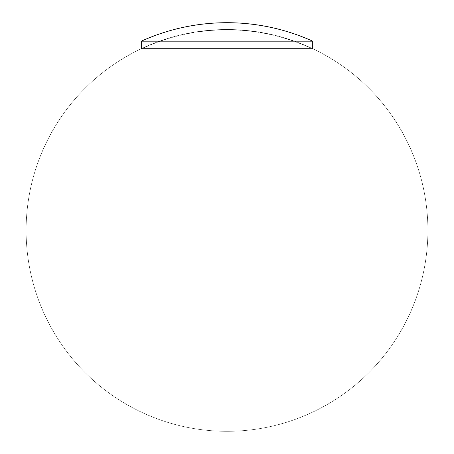 <?xml version="1.0" encoding="UTF-8"?>
<svg xmlns="http://www.w3.org/2000/svg" width="454" height="454" viewBox="0 0 454 454"><rect width="100%" height="100%" fill="white"/><g stroke="black" fill="none" stroke-linecap="round" stroke-linejoin="round"><path stroke-width="0.34" stroke-dasharray="2.27 1.7" d="M209.47 30.571L210.974 30.458A200.895 200.895 0 0 0 210.242 30.509L209.47 30.571A200.895 200.895 0 0 0 207.745 30.73A200.895 200.895 0 0 0 207.404 30.764A200.895 200.895 0 0 0 205.77 30.929L203.982 31.133L205.373 30.991L205.367 30.69L204.357 30.81A200.889 200.889 0 0 1 206.439 30.583L205.77 30.645A200.895 200.895 0 0 0 64.616 348.689A200.895 200.895 0 0 0 410.626 311.909A200.895 200.895 0 0 0 205.77 30.645L206.78 30.549A200.889 200.889 0 0 0 204.323 30.81L206.337 30.588A200.696 177.69 -90 0 1 206.632 30.56L205.77 30.645A200.895 200.895 0 0 0 204.97 30.736L204.97 30.736M209.85 30.253L210.974 30.202A200.855 200.855 0 0 1 211.309 30.174L211.309 30.134A200.895 200.895 0 0 0 210.974 30.163L210.247 30.225A200.895 200.895 0 0 0 209.47 30.287L209.862 30.253M225.774 29.811L224.038 29.544A200.895 200.895 0 0 0 223.703 29.55L223.703 29.851A200.872 200.872 0 0 1 224.038 29.845L226.109 29.811A200.895 200.895 0 0 0 225.774 29.811A200.895 200.895 0 0 0 224.038 29.828A200.895 200.895 0 0 0 223.703 29.833A200.895 200.895 0 0 0 222.931 29.845A200.895 200.895 0 0 0 222.591 29.856L220.854 29.618A200.895 200.895 0 0 0 220.519 29.629L220.519 29.93A200.872 200.872 0 0 1 220.854 29.919L220.854 29.913A200.895 200.895 0 0 0 220.519 29.913A200.895 200.895 0 0 0 219.747 29.936A200.895 200.895 0 0 0 219.413 29.953L216.853 30.066L219.413 29.97A200.895 200.895 0 0 0 218.68 29.981L216.853 29.782L219.413 29.686A200.872 200.872 0 0 1 219.747 29.675L219.747 29.652A200.895 200.895 0 0 0 219.413 29.663L218.68 29.697A200.895 200.895 0 0 0 217.909 29.726A200.895 200.895 0 0 0 57.749 338.639A200.895 200.895 0 0 0 405.354 322.885A200.895 200.895 0 0 0 217.909 29.726A200.895 200.895 0 0 1 218.68 29.697L217.194 29.765L218.68 29.697A200.895 200.895 0 0 0 57.335 337.986A200.895 200.895 0 0 0 404.996 323.571A200.895 200.895 0 0 0 218.68 29.697M228.135 29.527L228.907 29.567A200.861 200.861 0 0 1 230.45 29.589L230.45 29.578A200.867 200.867 0 0 0 229.174 29.561A200.889 40.321 -90 0 0 228.969 29.544L228.81 29.533A200.895 200.895 0 0 1 229.815 29.544A200.895 200.895 0 0 0 228.81 29.533L228.135 29.811L230.257 29.839L228.907 29.851A200.861 200.861 0 0 1 230.45 29.873L230.45 29.862A200.867 200.867 0 0 0 229.174 29.845A200.889 40.321 -90 0 0 228.969 29.828L229.815 29.828A200.895 200.895 0 0 1 232.766 29.89A200.889 200.889 0 0 0 230.978 29.845A200.872 113.716 90 0 1 233.033 29.936A200.855 200.855 0 0 1 233.101 29.936L233.101 29.902A200.895 200.895 0 0 1 233.872 29.924L234.355 29.958A200.878 200.878 0 0 0 234.02 29.947L235.62 29.998A200.821 137.312 -90 0 0 234.678 29.953A200.895 200.895 0 0 1 236.426 30.026A200.895 200.895 0 0 1 237.629 30.089L237.38 30.083A200.753 109.891 90 0 1 238.503 30.174A200.64 157.782 -90 0 1 238.764 30.185A200.742 109.868 -90 0 0 237.765 30.106L238.577 30.14A200.895 200.895 0 0 1 240.461 30.259L241.375 30.322A200.895 200.895 0 0 1 244.286 30.549L244.768 30.611A200.878 200.878 0 0 0 244.434 30.583L246.034 30.713A200.475 137.074 -90 0 0 245.092 30.622A200.895 200.895 0 0 1 248.962 31.008A200.889 200.889 0 0 0 247.18 30.827A200.242 113.358 90 0 1 249.235 31.076A200.855 200.855 0 0 1 249.303 31.082L249.303 31.054A200.895 200.895 0 0 1 250.875 31.23L251.788 31.343A200.895 200.895 0 0 1 311.16 48.283L142.845 48.283L311.16 48.283M237.294 29.788L238.117 29.828M236.96 29.771L237.38 29.799A200.753 109.891 90 0 1 238.503 29.89A200.64 157.782 -90 0 1 238.764 29.902A200.742 109.868 -90 0 0 237.765 29.822L237.629 29.805A200.895 200.895 0 0 1 238.577 29.856A200.895 200.895 0 0 0 237.629 29.805L236.96 30.055M241.874 30.083L240.926 30.038M241.375 30.038A200.895 200.895 0 0 0 46.688 318.986A200.895 200.895 0 0 0 393.862 342.288A200.895 200.895 0 0 0 240.461 29.975L242.215 30.106L240.461 29.975A200.895 200.895 0 0 1 241.375 30.038L240.461 30.259M252.288 31.127L251.34 31.031M251.788 31.059A200.895 200.895 0 0 0 250.875 30.946A200.895 200.895 0 0 0 42.324 309.48A200.895 200.895 0 0 0 387.818 350.823A200.895 200.895 0 0 0 250.875 30.946L252.628 31.173L250.875 30.946A200.895 200.895 0 0 1 251.788 31.059L250.875 31.23M242.549 30.418A200.889 200.889 0 0 1 243.997 30.531A200.889 200.889 0 0 0 242.549 30.412L242.549 30.129A200.889 200.889 0 0 1 243.997 30.248A200.889 200.889 0 0 0 242.549 30.129L242.549 30.418M222.591 29.856L222.591 29.856A200.895 200.895 0 0 0 220.854 29.902L222.931 29.851L222.931 29.561A200.895 200.895 0 0 0 222.591 29.572L220.911 29.624M218.3 29.709L219.413 29.953A200.872 200.872 0 0 1 219.747 29.958L219.747 29.652M217.909 30.015A200.895 200.895 0 0 0 216.178 30.1L216.178 30.1A200.895 200.895 0 0 0 215.843 30.117A200.895 200.895 0 0 0 214.299 30.208A200.895 200.895 0 0 0 213.965 30.231A200.895 200.895 0 0 0 212.421 30.339A200.895 200.895 0 0 0 212.08 30.361L212.08 30.378A200.872 200.872 0 0 1 212.421 30.356L216.178 30.106L216.178 29.816A200.895 200.895 0 0 0 215.843 29.833L214.299 29.924A200.895 200.895 0 0 0 213.965 29.947L212.421 30.055A200.895 200.895 0 0 0 212.08 30.078L212.08 30.095A200.872 200.872 0 0 1 212.421 30.072L216.178 29.822M212.08 30.078L212.08 30.361A200.895 200.895 0 0 0 211.309 30.418A200.895 200.895 0 0 0 210.974 30.446L210.974 30.486A200.855 200.855 0 0 1 211.309 30.458L211.309 30.134M207.404 30.48L207.404 30.804A200.855 200.855 0 0 1 207.745 30.77L207.745 30.446A200.895 200.895 0 0 0 207.404 30.48L207.404 30.52A200.855 200.855 0 0 1 207.745 30.486L207.745 30.446M205.39 30.986L204.357 31.093A200.889 200.889 0 0 1 206.439 30.866L206.78 30.832A200.889 200.889 0 0 0 204.323 31.093L206.337 30.872A200.696 177.69 -90 0 1 206.632 30.844L205.77 30.929M204.97 31.02A200.895 200.895 0 0 0 202.007 31.366A200.895 200.895 0 0 0 201.667 31.411L201.667 31.445A200.861 200.861 0 0 1 203.5 31.224A200.867 200.867 0 0 0 202.007 31.394L202.007 31.082A200.895 200.895 0 0 0 201.667 31.127L201.667 31.161A200.861 200.861 0 0 1 203.5 30.934L203.5 30.929A200.867 200.867 0 0 0 202.007 31.11L202.007 31.093A200.884 200.884 0 0 1 203.5 30.912L203.5 30.912A200.884 200.884 0 0 0 202.007 31.093L202.007 31.082M203.5 31.195A200.884 200.884 0 0 0 202.007 31.377A200.884 200.884 0 0 1 203.5 31.195L203.5 31.195M202.007 31.394L202.007 31.093M201.667 31.127L201.667 31.411A200.895 200.895 0 0 0 142.845 48.283M249.303 30.764L249.303 31.048A200.889 200.889 0 0 1 249.734 31.099A200.889 200.889 0 0 0 248.962 31.008L248.962 30.73A200.889 200.889 0 0 0 247.18 30.537A200.242 113.358 90 0 1 249.235 30.793A200.855 200.855 0 0 1 249.303 30.798L249.303 30.77A200.889 200.889 0 0 1 249.734 30.815L249.734 30.815A200.889 200.889 0 0 0 249.303 30.764L249.303 30.764A200.895 200.895 0 0 0 248.962 30.724L248.962 30.747A200.22 113.301 -90 0 0 247.844 30.611A200.889 200.889 0 0 1 248.962 30.73L248.962 30.747M246.84 30.787L246.84 30.787A200.895 200.895 0 0 0 244.286 30.549L246.454 30.486L244.768 30.327A200.878 200.878 0 0 0 244.434 30.299L246.034 30.429A200.475 137.074 -90 0 0 245.092 30.339A200.895 200.895 0 0 1 246.84 30.503L246.84 30.503A200.895 200.895 0 0 0 244.286 30.265M236.426 30.026L236.426 30.026A200.895 200.895 0 0 0 233.872 29.924L236.04 29.743L234.355 29.675A200.878 200.878 0 0 0 234.02 29.663L235.62 29.714A200.821 137.312 -90 0 0 234.678 29.669A200.895 200.895 0 0 1 236.426 29.743L236.426 29.743A200.895 200.895 0 0 0 233.872 29.641M233.101 29.612L233.101 29.902A200.889 200.889 0 0 1 233.538 29.919A200.889 200.889 0 0 0 233.101 29.902A200.895 200.895 0 0 0 232.766 29.89L232.766 29.606A200.889 200.889 0 0 0 230.978 29.561A200.872 113.716 90 0 1 233.033 29.652A200.855 200.855 0 0 1 233.101 29.652L233.101 29.618A200.889 200.889 0 0 1 233.538 29.635L233.538 29.629A200.889 200.889 0 0 0 233.101 29.618L233.101 29.612A200.895 200.895 0 0 0 232.766 29.606L232.766 29.624A200.867 113.67 -90 0 0 231.642 29.578A200.889 200.889 0 0 1 232.766 29.606L232.766 29.624M225.082 29.833L226.109 29.521L226.109 29.811A200.895 200.895 0 0 1 227.006 29.805A200.895 200.895 0 0 1 228.81 29.816L228.135 29.811M229.815 29.828L228.81 29.816M238.577 30.14L237.629 30.089M241.375 30.322L240.915 30.287M251.788 31.343L251.329 31.286M224.089 29.833L224.038 29.544M220.911 29.907L220.854 29.618L222.931 29.567M219.413 29.663L218.68 29.981M215.843 29.833L215.19 30.168L214.299 29.924M213.965 29.947L213.306 30.287L212.421 30.055M210.974 30.452L210.974 30.163L208.755 30.639L210.242 30.509M141.302 41.178L312.704 41.178M141.302 48.283L312.704 48.283M250.075 31.144L250.075 30.861M251.329 31.32L251.329 31.037M252.628 31.457L252.628 31.173M251.34 31.315L250.409 31.184L251.34 31.003M251.34 31.286L252.146 31.105M249.303 31.082L249.303 30.798M247.18 30.827L247.18 30.537M249.235 31.076L249.235 30.793M248.962 31.031A200.22 113.301 -90 0 0 247.844 30.895A200.889 200.889 0 0 1 248.962 31.014L248.962 30.73M247.844 30.895L247.844 30.611M244.434 30.583L244.434 30.299M245.659 30.713L245.659 30.429M246.794 30.804L246.794 30.52M246.034 30.713L246.034 30.429M245.092 30.622L245.092 30.339M245.745 30.69L245.745 30.407M246.454 30.77L246.454 30.486M245.642 30.702L245.642 30.418M244.768 30.611L244.768 30.327M239.661 30.214L239.661 29.93M240.915 30.327L240.915 30.043M242.215 30.39L242.215 30.106M240.926 30.322L239.996 30.236L240.926 30.004M240.926 30.287L241.732 30.066M238.1 30.112L237.629 29.805A200.895 200.895 0 0 0 47.954 321.517A200.895 200.895 0 0 0 395.428 339.921A200.895 200.895 0 0 0 237.629 29.805M237.765 30.106L237.765 29.822M238.764 30.185L238.764 29.902M238.157 30.129L238.157 29.845M239.275 30.185L239.275 29.902M237.38 30.083L237.38 29.799M238.503 30.174L238.503 29.89M238.117 30.112L238.935 29.879M238.935 30.163L238.089 29.833M238.089 30.123L237.294 30.072M234.02 29.947L234.02 29.663M235.246 30.015L235.246 29.726M236.381 30.043L236.381 29.76M235.62 29.998L235.62 29.714M234.678 29.953L234.678 29.669M235.331 29.987L235.331 29.703M236.04 30.026L236.04 29.743M235.229 30.004L235.229 29.72M234.355 29.958L234.355 29.675M233.101 29.936L233.101 29.652M230.978 29.845L230.978 29.561M233.033 29.936L233.033 29.652M232.766 29.907A200.867 113.67 -90 0 0 231.642 29.862A200.889 200.889 0 0 1 232.766 29.89L232.766 29.606M231.642 29.862L231.642 29.578M228.476 29.816L228.476 29.527M229.304 29.822L229.304 29.533M230.257 29.839L230.257 29.55M229.349 29.833L229.349 29.544M228.521 29.822L228.521 29.538M228.907 29.851L228.907 29.567M230.45 29.873L230.45 29.589M230.45 29.862L230.45 29.578M229.174 29.845L229.174 29.561M228.969 29.828L228.969 29.544M229.412 29.833L229.412 29.55M230.598 29.845L230.598 29.555M229.281 29.816L228.81 29.533M225.734 29.822L225.734 29.533L224.089 29.55M226.109 29.521A200.895 200.895 0 0 0 225.774 29.527L225.734 29.533M225.025 29.833L225.025 29.544M223.703 29.55L223.703 29.567A200.872 200.872 0 0 1 224.038 29.561L225.082 29.55M223.703 29.851L223.703 29.567M222.551 29.868L222.551 29.578M221.841 29.89L221.841 29.601M220.854 29.618L220.854 29.919L220.854 29.618A200.872 200.872 0 0 0 220.519 29.646L220.519 29.629M220.519 29.93L220.519 29.646M221.904 29.89L221.904 29.606M216.853 30.066L216.853 29.782M218.3 30.015L218.3 29.731M219.747 29.958L219.747 29.675M218.306 30.009L218.306 29.726M217.194 30.049L217.194 29.765M215.843 30.123L215.843 29.839M215.19 30.168L215.19 29.885M213.965 30.236L213.965 29.953M213.306 30.287L213.306 30.004M212.08 30.378L212.08 30.095M212.801 30.327L212.801 30.043M213.369 30.287L213.369 30.004M214.243 30.225L214.243 29.941M215.253 30.168L215.253 29.885M208.42 30.673L208.42 30.39M210.974 30.486L210.974 30.202M211.309 30.458L211.309 30.174M208.755 30.639L208.755 30.356M207.404 30.804L207.404 30.52M207.745 30.77L207.745 30.486M206.632 30.844L206.632 30.56M203.982 31.133L203.982 30.849M204.3 31.105L204.3 30.821M206.479 30.872L206.479 30.588M206.78 30.832L206.78 30.549M204.323 31.093L204.323 30.81M205.322 30.98L205.322 30.696M206.337 30.872L206.337 30.588M206.439 30.866L206.439 30.583M204.357 31.093L204.357 30.81M204.68 31.065L204.68 30.776M201.667 31.445L201.667 31.161M250.409 31.184L250.409 30.9M239.996 30.236L239.996 29.953M210.247 30.225L210.247 30.225A200.895 200.895 0 0 0 209.47 30.287"/><path stroke-width="0.68" d="M141.302 41.178A208 208 0 0 1 312.704 41.178L141.302 41.178L141.302 48.283L312.704 48.283L312.704 41.178"/></g></svg>
